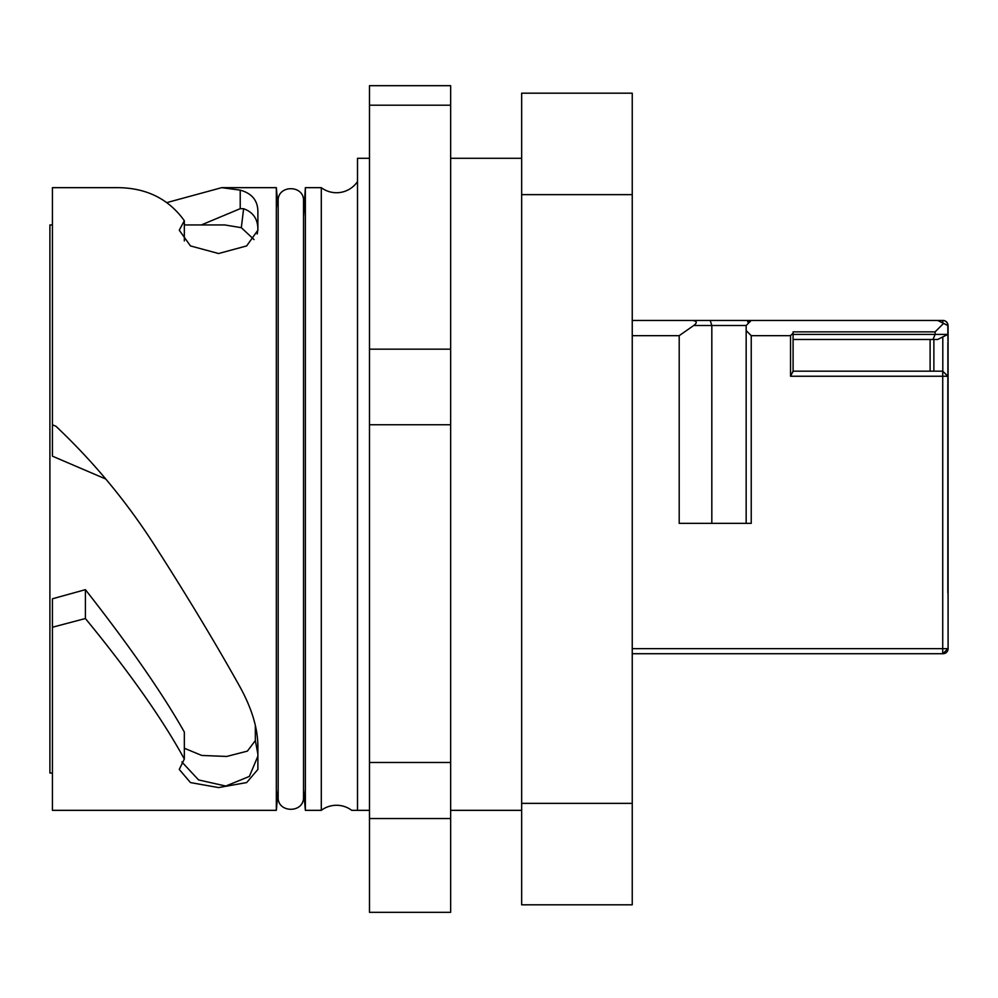 <?xml version="1.0" encoding="UTF-8"?>
<svg xmlns="http://www.w3.org/2000/svg" width="998" height="998" viewBox="0 0 998 998"><rect width="100%" height="100%" fill="white"/><g stroke="black" fill="none" stroke-linecap="round" stroke-linejoin="round"><path stroke-width="1.5" d="M521.655 810.339L450.647 810.339L521.655 810.339M303.529 216.791L305.363 187.661L305.363 810.339L321.294 810.339A25.362 25.362 0 0 1 351.72 810.339L369.485 810.339L357.509 810.339L357.509 158.295L369.485 158.295M351.72 810.339L357.509 810.339M521.655 194.635L521.655 904.812L632.245 904.812L632.245 93.188L521.655 93.188L521.655 194.635L632.245 194.635M450.647 762.484L369.485 762.484L369.485 85.678L450.647 85.678L450.647 912.322L369.485 912.322L369.485 818.547L450.647 818.547M369.485 762.484L369.485 818.547M321.294 810.339L321.294 187.661A25.362 25.362 0 0 0 357.509 181.586M369.485 424.749L450.647 424.749M369.485 349.163L450.647 349.163M369.485 105.202L450.647 105.202M305.363 187.661L321.294 187.661M303.529 356.124L303.529 200.985C304.315 184.618 277.382 184.618 278.168 200.985L278.168 797.015C277.157 813.071 304.091 813.682 303.529 797.015L303.529 356.124M276.334 196.456L276.334 187.661L221.693 187.661L240.219 190.131C251.92 193.375 257.808 200.523 257.883 211.588L257.883 230.189L246.656 245.92L218.574 253.529L190.481 245.932L179.253 230.189L184.331 220.72C168.101 198.078 144.785 187.063 114.383 187.661L52.432 187.661L52.432 456.173L52.432 424.761L56 426.308L60.042 430.188C96.594 465.305 128.567 504.389 155.95 547.415C187.799 597.116 215.892 643.76 240.219 687.335C251.92 708.78 257.808 728.44 257.883 746.354L257.883 769.433L246.656 782.569L218.574 787.584L190.481 782.582L179.253 769.433L184.331 759.041C162.574 719.246 129.603 672.415 85.404 618.523L52.432 627.243L52.432 810.339L276.334 810.339L276.334 196.456M947.813 325.51L947.851 334.392L947.813 325.51L943.584 323.402L935.114 331.86L793.086 331.86L793.086 333.12L790.541 335.665L751.232 335.665L746.167 330.588L746.167 325.51L751.245 320.445L942.836 320.445A5.077 5.077 90 0 1 947.913 325.51A5.077 5.077 0 0 0 942.836 320.445M751.232 335.665L751.232 523.351L679.201 523.351L679.201 335.665L632.245 335.665M166.903 202.582L221.693 187.661M52.432 224.949L49.9 224.949L49.9 773.051L52.432 773.051M942.723 653.715L942.723 648.638L947.801 648.638L943.023 653.715L632.245 653.715M632.245 648.638L942.723 648.638L942.723 371.169L793.086 371.169L790.541 376.246L947.801 376.246L942.723 371.169L947.875 376.246L948.1 648.638L947.875 342.551M746.167 330.588L746.167 523.351L746.167 330.588M943.584 323.402L937.671 320.445L942.798 320.445A5.077 5.077 90 0 1 947.875 325.51L937.708 320.445M632.245 320.445L710.227 320.445L711.824 325.51L711.824 523.351M679.201 335.665L693.697 325.51L746.167 325.51M692.101 320.445C697.028 320.944 697.552 322.641 693.697 325.51M184.331 240.955L184.331 220.72M201.334 224.949L240.219 208.669L243.612 208.732C253.055 212.1 257.821 218.949 257.883 229.253L257.883 230.189M52.432 627.243L52.432 598.788L85.404 589.668L85.404 618.523M85.404 589.668C129.391 645.731 162.362 693.198 184.331 732.045L184.331 759.041M181.848 761.961L198.565 779.925L225.773 786.05L249.35 776.432L257.883 756.172M257.883 746.354L257.883 749.86M105.776 479.028L52.432 456.173M935.114 331.86L935.114 334.392L947.813 334.392L937.658 339.47L793.086 339.47L793.111 371.169M793.086 339.47L793.086 331.86M710.227 320.445L751.257 320.445M948 325.51A5.077 5.077 90 0 0 942.923 320.445L942.998 320.445M748.425 321.294L747.627 321.955M224.887 224.962L241.316 227.681L254.028 239.57M255.338 725.446L255.338 740.553L247.417 751.107L226.671 756.459L201.733 755.436L184.331 748.25M257.883 754.076L255.338 740.553M948.025 382.583L948.088 592.849L947.826 385.203M948.088 382.583L947.826 385.54M948.088 592.849L947.826 589.893M947.826 592.824L947.826 383.943M933.018 339.47L935.114 334.392L793.086 334.392M942.798 320.445L942.798 322.99M937.708 339.47L947.851 334.392M521.655 803.365L632.245 803.365M790.541 335.665L790.541 376.246M793.086 333.12L793.086 371.842M240.219 208.669L240.219 190.131M947.826 382.583L947.875 376.246M257.883 229.253L257.234 233.969M243.612 208.732L241.316 227.681M948.1 648.638A5.077 5.077 0 0 1 943.023 653.715A5.077 5.077 -90 0 0 948.1 648.638L948.075 325.51M942.798 336.912L942.798 371.169M930.111 339.47L930.111 371.169M521.655 158.295L450.647 158.295M303.529 789.406L305.363 810.339M278.168 208.594L276.334 187.661M278.168 789.406L276.334 810.339M184.331 224.949L224.887 224.949M947.913 340.48L947.913 325.51M933.879 339.47L933.879 371.169"/></g></svg>
